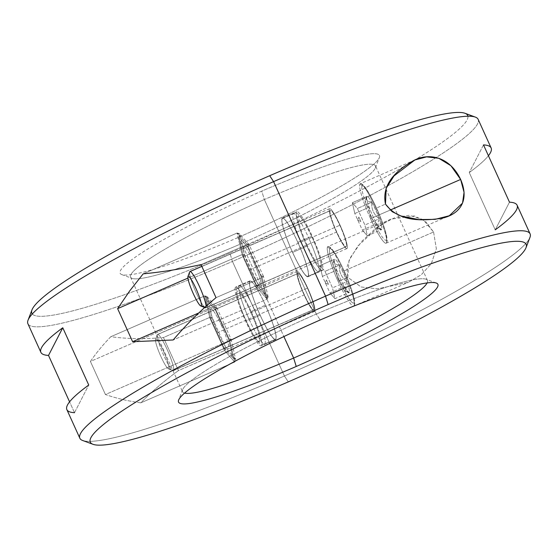 <?xml version="1.0" encoding="UTF-8"?>
<svg xmlns="http://www.w3.org/2000/svg" width="558" height="558" viewBox="0 0 558 558"><rect width="100%" height="100%" fill="white"/><g stroke="black" fill="none" stroke-linecap="round" stroke-linejoin="round"><path stroke-width="0.42" stroke-dasharray="2.79 2.09" d="M32.287 313.987A243.239 27.251 155.6 0 0 229.861 253.032A243.239 27.251 155.6 0 0 467.932 116.231M237.799 237.624A146.335 16.398 -24.4 0 1 120.465 270.574A146.335 16.398 -24.4 0 1 261.751 191.122A146.335 16.398 -24.4 0 1 379.084 158.172A146.335 16.398 -24.4 0 1 237.799 237.624A146.335 16.398 -24.4 0 1 121.714 274.564A146.335 16.398 -24.4 0 1 261.751 191.122L264.353 199.534L316.309 314.07A138.426 15.512 155.6 0 0 182.508 391.688A138.426 15.512 155.6 0 0 184.579 393.083A138.426 15.512 -24.4 0 1 182.585 389.728A138.426 15.512 -24.4 0 1 316.309 314.07L320.201 319.971L316.309 314.07L264.353 199.534A138.426 15.512 155.6 0 0 132.079 278.379A138.426 15.512 155.6 0 0 241.691 243.525A138.426 15.512 -24.4 0 1 130.551 277.152A138.426 15.512 -24.4 0 1 264.353 199.534A138.426 15.512 -24.4 0 1 375.492 165.907A138.426 15.512 -24.4 0 1 241.691 243.525L237.799 237.624L241.691 243.525L283.889 336.551L241.691 243.525A138.426 15.512 155.6 0 0 375.415 167.86A138.426 15.512 155.6 0 0 264.353 199.534L261.751 191.122A146.335 16.398 -24.4 0 1 379.363 157.551A146.335 16.398 -24.4 0 1 237.799 237.624M79.857 438.253A251.149 28.137 155.6 0 0 284.413 375.98L232.463 261.444A251.149 28.137 -24.4 0 1 27.9 323.717M140.797 402.841C128.284 401.146 116.496 398.37 105.42 394.52L90.424 361.458C96.011 353.221 102.805 344.97 110.805 336.711C127.517 338.95 145.066 339.215 163.459 337.52L178.455 370.582C164.052 381.065 151.497 391.821 140.797 402.841C128.284 401.146 116.496 398.37 105.42 394.52L229.798 340.464L234.702 362.023L140.797 402.841L234.702 362.023L224.616 350.522L209.613 317.46L204.709 295.9L214.795 307.402L229.798 340.464L105.42 394.52L90.424 361.458L214.795 307.402L90.424 361.458C96.011 353.221 102.805 344.97 110.805 336.711L204.709 295.9L110.805 336.711C127.517 338.95 145.066 339.215 163.459 337.52L209.613 317.46L163.459 337.52L178.455 370.582L224.616 350.522L178.455 370.582C164.052 381.065 151.497 391.821 140.797 402.841M74.5 412.69L88.743 385.027L74.5 412.69L69.583 401.851L74.5 412.69A251.149 28.137 -24.4 0 1 66.862 409.614M308.344 276.356A32.036 4.464 -113.5 0 0 297.812 242.27A32.036 4.464 -113.5 0 0 282.041 218.373A32.036 4.464 -113.5 0 0 292.566 252.453A32.036 4.464 -113.5 0 0 308.344 276.356A32.036 4.464 -113.5 0 0 298.558 243.923A32.036 4.464 -113.5 0 0 282.425 217.983A32.036 4.464 -113.5 0 0 282.041 218.373L296.41 212.124A32.036 4.464 66.5 0 1 312.18 236.027A32.036 4.464 66.5 0 1 322.712 270.107A32.036 4.464 66.5 0 1 306.935 246.211A32.036 4.464 66.5 0 1 296.41 212.124A32.036 4.464 66.5 0 1 296.793 211.74A32.036 4.464 66.5 0 1 312.926 237.673A32.036 4.464 66.5 0 1 322.712 270.107L308.344 276.356L322.712 270.107A32.036 4.464 66.5 0 1 322.329 270.497A32.036 4.464 66.5 0 1 306.196 244.557A32.036 4.464 66.5 0 1 296.41 212.124L282.041 218.373A32.036 4.464 -113.5 0 0 291.827 250.807A32.036 4.464 -113.5 0 0 307.96 276.74A32.036 4.464 -113.5 0 0 308.344 276.356M297.784 242.332A31.639 4.408 66.5 0 1 308.183 275.994A31.639 4.408 66.5 0 1 292.601 252.39A31.639 4.408 66.5 0 1 282.202 218.729A31.639 4.408 66.5 0 1 297.784 242.332L308.56 237.652A31.639 4.408 66.5 0 1 318.576 271.697A31.639 4.408 66.5 0 1 303.378 247.71L292.601 252.39A31.639 4.408 -113.5 0 0 307.807 276.377A31.639 4.408 -113.5 0 0 297.784 242.332A31.639 4.408 -113.5 0 0 282.578 218.345A31.639 4.408 -113.5 0 0 292.601 252.39L303.378 247.71A31.639 4.408 66.5 0 1 293.355 213.658A31.639 4.408 66.5 0 1 308.56 237.652L297.784 242.332M340.073 225.174A21.755 3.034 66.5 0 1 346.964 248.582A21.755 3.034 66.5 0 1 336.516 232.086L250.305 269.556A21.755 3.034 -113.5 0 0 260.76 286.045A21.755 3.034 -113.5 0 0 253.869 262.637L340.073 225.174L253.869 262.637A21.755 3.034 -113.5 0 0 243.421 246.148A21.755 3.034 -113.5 0 0 250.305 269.556L336.516 232.086A21.755 3.034 66.5 0 1 329.625 208.678A21.755 3.034 66.5 0 1 340.073 225.174A21.755 3.034 66.5 0 1 347.222 248.317A21.755 3.034 66.5 0 1 336.516 232.086A21.755 3.034 66.5 0 1 329.366 208.943A21.755 3.034 66.5 0 1 340.073 225.174M307.695 288.04A21.755 3.034 66.5 0 1 314.579 311.448A21.755 3.034 66.5 0 1 304.131 294.952L217.927 332.422A21.755 3.034 -113.5 0 0 228.375 348.91A21.755 3.034 -113.5 0 0 221.484 325.502L307.695 288.04L221.484 325.502A21.755 3.034 -113.5 0 0 211.036 309.013A21.755 3.034 -113.5 0 0 217.927 332.422L304.131 294.952A21.755 3.034 66.5 0 1 297.24 271.544A21.755 3.034 66.5 0 1 307.695 288.04A21.755 3.034 66.5 0 1 314.838 311.183A21.755 3.034 66.5 0 1 304.131 294.952A21.755 3.034 66.5 0 1 296.982 271.809A21.755 3.034 66.5 0 1 307.695 288.04M235.288 287.482A32.036 4.464 -113.5 0 0 245.82 321.568A32.036 4.464 -113.5 0 0 261.59 345.465A32.036 4.464 -113.5 0 0 251.065 311.378A32.036 4.464 -113.5 0 0 235.288 287.482A32.036 4.464 -113.5 0 0 245.074 319.915A32.036 4.464 -113.5 0 0 261.207 345.855A32.036 4.464 -113.5 0 0 261.59 345.465L275.959 339.222A32.036 4.464 66.5 0 1 275.575 339.613A32.036 4.464 66.5 0 1 259.442 313.673A32.036 4.464 66.5 0 1 249.656 281.239L235.288 287.482L249.656 281.239A32.036 4.464 66.5 0 1 250.04 280.848A32.036 4.464 66.5 0 1 266.173 306.788A32.036 4.464 66.5 0 1 275.959 339.222L261.59 345.465A32.036 4.464 -113.5 0 0 251.804 313.031A32.036 4.464 -113.5 0 0 235.671 287.091A32.036 4.464 -113.5 0 0 235.288 287.482M246.176 320.871A27.684 3.857 66.5 0 1 237.073 291.422A27.684 3.857 66.5 0 1 250.709 312.075A27.684 3.857 66.5 0 1 259.805 341.531A27.684 3.857 66.5 0 1 246.176 320.871A3.955 0.446 155.6 0 0 246.162 320.948A3.955 0.446 155.6 0 0 249.44 319.943A31.639 4.408 -113.5 0 0 264.645 343.93A31.639 4.408 -113.5 0 0 254.622 309.885L265.399 305.198A31.639 4.408 -113.5 0 0 249.817 281.595A31.639 4.408 -113.5 0 0 260.216 315.256A31.639 4.408 -113.5 0 0 275.798 338.859A31.639 4.408 -113.5 0 0 265.399 305.198A31.639 4.408 66.5 0 1 275.422 339.25A31.639 4.408 66.5 0 1 260.216 315.256L249.44 319.943L260.216 315.256A31.639 4.408 66.5 0 1 250.193 281.211A31.639 4.408 66.5 0 1 265.399 305.198L254.622 309.885A31.639 4.408 -113.5 0 0 239.424 285.891A31.639 4.408 -113.5 0 0 249.44 319.943A31.639 4.408 66.5 0 1 239.424 285.891A31.639 4.408 66.5 0 1 254.622 309.885A3.955 0.446 155.6 0 0 250.709 312.075A27.684 3.857 -113.5 0 0 237.073 291.422A27.684 3.857 -113.5 0 0 246.176 320.871A27.684 3.857 -113.5 0 0 259.805 341.531A27.684 3.857 -113.5 0 0 250.709 312.075A3.955 0.446 -24.4 0 1 254.622 309.885A31.639 4.408 66.5 0 1 264.645 343.93A31.639 4.408 66.5 0 1 249.44 319.943A3.955 0.446 -24.4 0 1 246.162 320.948A3.955 0.446 -24.4 0 1 246.176 320.871M238.964 237.164L247.794 247.229L260.921 276.161L265.21 295.029L256.387 284.964L243.26 256.031L238.964 237.164L247.794 247.229L249.028 244.648L247.18 244.537L237.094 233.035L241.998 254.594L257.001 287.656L267.087 299.158L173.182 339.975L267.087 299.158L262.176 277.598L247.18 244.537L201.026 264.597L247.18 244.537L237.094 233.035L143.183 273.845L237.094 233.035L239.333 233.593L238.964 237.164L240.01 234.897L237.094 233.035L241.998 254.594L187.9 278.107L241.998 254.594L257.001 287.656L198.794 312.954L257.001 287.656L267.087 299.158L262.176 277.598L216.023 297.658L262.176 277.598L247.18 244.537L249.21 244.892L247.794 247.229L260.921 276.161L263.425 276.224L262.176 277.598L263.446 276.315L260.921 276.161L265.21 295.029L268.133 296.891L267.087 299.158L267.456 295.587L265.21 295.029L256.387 284.964L258.235 285.075L257.001 287.656L258.41 285.319L256.387 284.964L243.26 256.031L244.502 254.657L241.998 254.594L244.53 254.755L243.26 256.031L238.964 237.164M250.305 269.556A21.755 3.034 -113.5 0 0 261.018 285.78A21.755 3.034 -113.5 0 0 253.869 262.637A21.755 3.034 -113.5 0 0 243.162 246.413A21.755 3.034 -113.5 0 0 250.305 269.556M224.002 347.829L232.826 357.894L228.536 339.027L215.409 310.095L206.586 300.03L210.875 318.897L224.002 347.829L225.851 347.941L224.616 350.522L234.702 362.023L235.071 358.452L232.826 357.894L224.002 347.829L210.875 318.897L206.586 300.03L215.409 310.095L228.536 339.027L232.826 357.894L235.748 359.757L234.702 362.023L229.798 340.464L231.061 339.187L228.536 339.027L231.04 339.09L229.798 340.464L214.795 307.402L216.825 307.758L215.409 310.095L216.65 307.514L214.795 307.402L204.709 295.9L206.948 296.458L206.586 300.03L207.625 297.763L204.709 295.9L209.613 317.46L212.145 317.621L210.875 318.897L212.124 317.53L209.613 317.46L224.616 350.522L226.032 348.185L224.002 347.829M221.484 325.502A21.755 3.034 66.5 0 1 228.634 348.645A21.755 3.034 66.5 0 1 217.927 332.422A21.755 3.034 66.5 0 1 210.778 309.278A21.755 3.034 66.5 0 1 221.484 325.502M28.046 320.166A251.149 28.137 155.6 0 0 232.463 261.444L229.861 253.032A243.239 27.251 -24.4 0 1 32.001 309.85M478.143 119.342A251.149 28.137 -24.4 0 1 232.463 261.444L284.413 375.98L288.312 381.881L284.413 375.98A251.149 28.137 -24.4 0 1 82.626 440.478M307.291 245.52A27.684 3.857 66.5 0 1 298.195 216.065A27.684 3.857 66.5 0 1 311.824 236.718A3.955 0.446 155.6 0 0 311.838 236.648A3.955 0.446 155.6 0 0 308.56 237.652A31.639 4.408 -113.5 0 0 293.355 213.658A31.639 4.408 -113.5 0 0 303.378 247.71A3.955 0.446 155.6 0 0 307.291 245.52A3.955 0.446 -24.4 0 1 303.378 247.71A31.639 4.408 -113.5 0 0 318.576 271.697A31.639 4.408 -113.5 0 0 308.56 237.652A3.955 0.446 -24.4 0 1 311.838 236.648A3.955 0.446 -24.4 0 1 311.824 236.718A27.684 3.857 66.5 0 1 320.927 266.173A27.684 3.857 66.5 0 1 307.291 245.52A27.684 3.857 -113.5 0 0 320.927 266.173A27.684 3.857 -113.5 0 0 311.824 236.718A27.684 3.857 -113.5 0 0 298.195 216.065A27.684 3.857 -113.5 0 0 307.291 245.52M529.954 237.422A251.149 28.137 -24.4 0 1 284.413 375.98A251.149 28.137 155.6 0 0 530.1 233.872M433.573 232.009L436.349 248.84L431.264 263.781L421.15 274.857L408.1 282.446L377.375 288.863L361.082 286.986L347.787 277.298L349.029 260.419L357.901 245.925L381.665 224.17L395.148 217.543L409.272 215.297L423.083 219.594L433.573 232.009L436.356 248.756L431.341 263.648L421.325 274.717L408.379 282.32L377.543 288.863L361.165 287.007L347.787 277.298L338.148 281.483A32.434 4.52 -113.5 0 0 353.73 306.077A32.434 4.52 -113.5 0 0 354.114 305.679A32.434 4.52 -113.5 0 0 343.456 271.174L433.573 232.009L343.456 271.174A32.434 4.52 -113.5 0 0 327.874 246.587A32.434 4.52 -113.5 0 0 327.49 246.985A32.434 4.52 -113.5 0 0 338.148 281.483L347.787 277.298L346.902 267.233L350.305 257.677L361.661 241.426L375.597 228.424L391.046 219.134L414.245 215.932L425.294 221.198L433.573 232.009M517.113 205.239A251.149 28.137 -24.4 0 1 495.232 229.826L469.257 172.561A251.149 28.137 155.6 0 0 488.417 155.738A251.149 28.137 155.6 0 1 469.257 172.561L495.232 229.826L509.482 202.17L495.232 229.826M275.959 339.222A32.036 4.464 66.5 0 1 260.188 315.319A32.036 4.464 66.5 0 1 249.656 281.239A32.036 4.464 66.5 0 1 265.434 305.135A32.036 4.464 66.5 0 1 275.959 339.222M427.135 282.92A138.426 15.512 155.6 0 0 427.449 280.437A138.426 15.512 155.6 0 0 316.309 314.07A138.426 15.512 -24.4 0 1 425.921 279.209A138.426 15.512 -24.4 0 1 427.135 282.92M483.5 144.899L469.257 172.561L483.5 144.899M465.016 113.295A243.239 27.251 -24.4 0 1 229.861 253.032L232.463 261.444A251.149 28.137 155.6 0 0 475.374 117.11M370.533 218.617A32.434 4.52 -113.5 0 0 386.115 243.204A32.434 4.52 -113.5 0 0 386.499 242.814A32.434 4.52 -113.5 0 0 375.841 208.308L385.48 204.123L375.841 208.308A32.434 4.52 -113.5 0 0 360.259 183.721A32.434 4.52 -113.5 0 0 359.875 184.112A32.434 4.52 -113.5 0 0 370.533 218.617L390.112 210.108L370.533 218.617A32.434 4.52 -113.5 0 0 386.499 242.814A3.955 3.892 27.3 0 0 386.387 239.863A29.665 4.136 66.5 0 1 371.781 217.732A29.665 4.136 66.5 0 1 362.037 186.177A29.665 4.136 66.5 0 1 376.643 208.301A29.665 4.136 66.5 0 1 386.387 239.863A29.665 4.136 66.5 0 1 371.781 217.732A29.665 4.136 66.5 0 1 362.037 186.177A3.955 3.892 27.3 0 0 359.875 184.112A32.434 4.52 -113.5 0 0 370.533 218.617M205.972 307.563A19.774 2.755 -113.5 0 0 206.118 306.209A19.774 2.755 66.5 0 1 205.972 307.563L346.413 246.524L205.972 307.563L205.016 307.193L205.972 307.563A19.774 2.755 66.5 0 1 205.302 307.779A19.774 2.755 66.5 0 1 195.433 291.018A19.774 2.755 66.5 0 1 189.657 271.976A19.774 2.755 -113.5 0 0 195.998 292.294A19.774 2.755 -113.5 0 0 205.735 307.807A19.774 2.755 -113.5 0 0 205.972 307.563M189.734 271.774L330.176 210.736A19.774 2.755 66.5 0 1 330.413 210.492A19.774 2.755 66.5 0 1 340.373 226.506A19.774 2.755 66.5 0 1 346.413 246.524A19.774 2.755 -113.5 0 0 339.913 225.488A19.774 2.755 -113.5 0 0 330.176 210.736A19.774 2.755 -113.5 0 0 336.676 231.772A19.774 2.755 -113.5 0 0 346.413 246.524A19.774 2.755 66.5 0 1 346.176 246.769A19.774 2.755 66.5 0 1 336.216 230.754A19.774 2.755 66.5 0 1 330.176 210.736L189.734 271.774M366.718 196.486C364.548 201.375 365.364 204.967 369.166 207.269C368.685 214.077 371.182 219.587 376.671 223.8L378.54 228.71L381.714 229.547C377.912 227.252 377.096 223.66 379.259 218.771A18.268 2.546 66.5 0 1 381.714 229.547A18.268 2.546 66.5 0 1 381.093 229.75A18.268 2.546 66.5 0 1 376.671 223.8A18.268 2.546 66.5 0 1 369.166 207.269A18.268 2.546 66.5 0 1 366.676 196.576A18.268 2.546 66.5 0 1 366.718 196.486A18.268 2.546 66.5 0 1 371.761 202.24A18.268 2.546 -113.5 0 0 366.718 196.486A18.268 2.546 -113.5 0 0 369.166 207.269A18.268 2.546 -113.5 0 0 376.671 223.8A18.268 2.546 -113.5 0 0 381.714 229.547A18.268 2.546 -113.5 0 0 379.259 218.771A18.268 2.546 -113.5 0 0 371.761 202.24L357.392 208.483L364.89 225.014L367.345 235.797L362.302 230.042L354.804 213.512L352.349 202.728L357.392 208.483L364.89 225.014L379.259 218.771C373.776 214.558 371.279 209.041 371.761 202.24C367.094 201.619 365.413 199.701 366.718 196.486C364.548 201.375 365.364 204.967 369.166 207.269C368.685 214.077 371.182 219.587 376.671 223.8C375.367 227.008 377.048 228.926 381.714 229.547C377.912 227.252 377.096 223.66 379.259 218.771L364.89 225.014L367.345 235.797L381.714 229.547L367.345 235.797L362.302 230.042L376.671 223.8L362.302 230.042L354.804 213.512L369.166 207.269L354.804 213.512L352.349 202.728L366.718 196.486L352.349 202.728L357.392 208.483L371.761 202.24C367.094 201.619 365.413 199.701 366.718 196.486L366.501 197.023M386.499 242.814A32.434 4.52 -113.5 0 0 386.575 242.639A32.434 4.52 -113.5 0 0 375.841 208.308A32.434 4.52 -113.5 0 0 360.991 183.77A32.434 4.52 -113.5 0 0 359.875 184.112A3.955 3.892 -152.7 0 1 362.037 186.177A29.665 4.136 66.5 0 1 376.643 208.301A29.665 4.136 66.5 0 1 386.387 239.863A3.955 3.892 -152.7 0 1 386.499 242.814M360.852 221.477L358.843 217.048L360.852 221.477L357.622 220.229L358.843 217.048L360.852 221.477L357.622 220.229L360.852 221.477L358.843 217.048L357.622 220.229L358.836 217.062M155.577 339.264A16.217 2.26 66.5 0 1 163.564 351.366A16.217 2.26 66.5 0 1 168.893 368.615A16.217 2.26 66.5 0 1 160.906 356.52A16.217 2.26 66.5 0 1 155.577 339.264L157.349 334.64L297.791 273.601A19.774 2.755 66.5 0 1 298.028 273.357A19.774 2.755 66.5 0 1 307.988 289.372A19.774 2.755 66.5 0 1 314.028 309.39L173.587 370.428A19.774 2.755 -113.5 0 0 167.546 350.41A19.774 2.755 -113.5 0 0 157.586 334.402A19.774 2.755 -113.5 0 0 157.349 334.64A19.774 2.755 -113.5 0 0 163.389 354.658A19.774 2.755 -113.5 0 0 173.35 370.672A19.774 2.755 -113.5 0 0 173.587 370.428L314.028 309.39A19.774 2.755 -113.5 0 0 307.528 288.353A19.774 2.755 -113.5 0 0 297.791 273.601A19.774 2.755 -113.5 0 0 304.291 294.638A19.774 2.755 -113.5 0 0 314.028 309.39A19.774 2.755 66.5 0 1 313.791 309.634A19.774 2.755 66.5 0 1 303.831 293.62A19.774 2.755 66.5 0 1 297.791 273.601L157.349 334.64A19.774 2.755 66.5 0 1 167.086 349.392A19.774 2.755 66.5 0 1 173.587 370.428L168.893 368.615A16.217 2.26 -113.5 0 0 163.564 351.366A16.217 2.26 -113.5 0 0 155.577 339.264A16.217 2.26 -113.5 0 0 155.542 339.341A16.217 2.26 -113.5 0 0 160.16 354.839A16.217 2.26 -113.5 0 0 168.342 368.789A16.217 2.26 -113.5 0 0 168.893 368.615L173.587 370.428A19.774 2.755 66.5 0 1 172.917 370.645A19.774 2.755 66.5 0 1 162.943 353.632A19.774 2.755 66.5 0 1 157.307 334.737A19.774 2.755 66.5 0 1 157.349 334.64L155.577 339.264M329.652 249.042A29.665 4.136 66.5 0 1 344.258 271.167A29.665 4.136 66.5 0 1 354.009 302.729A29.665 4.136 66.5 0 1 339.404 280.597A29.665 4.136 66.5 0 1 329.652 249.042A3.955 3.892 27.3 0 0 327.49 246.985A32.434 4.52 -113.5 0 0 338.148 281.483A32.434 4.52 -113.5 0 0 354.114 305.679A3.955 3.892 27.3 0 0 354.009 302.729A29.665 4.136 66.5 0 1 339.404 280.597A29.665 4.136 66.5 0 1 329.652 249.042A29.665 4.136 66.5 0 1 344.258 271.167A29.665 4.136 66.5 0 1 354.009 302.729A3.955 3.892 -152.7 0 1 354.114 305.679A32.434 4.52 -113.5 0 0 354.19 305.505A32.434 4.52 -113.5 0 0 343.456 271.174A32.434 4.52 -113.5 0 0 328.606 246.636A32.434 4.52 -113.5 0 0 327.49 246.985A3.955 3.892 -152.7 0 1 329.652 249.042M334.333 259.351C332.163 264.241 332.986 267.833 336.788 270.135C336.3 276.942 338.804 282.453 344.286 286.666L346.155 291.576L349.329 292.413C345.528 290.118 344.711 286.526 346.874 281.637A18.268 2.546 66.5 0 1 349.329 292.413A18.268 2.546 66.5 0 1 348.708 292.615A18.268 2.546 66.5 0 1 344.286 286.666A18.268 2.546 66.5 0 1 336.788 270.135A18.268 2.546 66.5 0 1 334.291 259.442A18.268 2.546 66.5 0 1 334.333 259.351A18.268 2.546 66.5 0 1 339.376 265.106A18.268 2.546 -113.5 0 0 334.333 259.351A18.268 2.546 -113.5 0 0 336.788 270.135A18.268 2.546 -113.5 0 0 344.286 286.666A18.268 2.546 -113.5 0 0 349.329 292.413A18.268 2.546 -113.5 0 0 346.874 281.637A18.268 2.546 -113.5 0 0 339.376 265.106L325.007 271.348L332.505 287.879L334.96 298.663L329.918 292.908L322.419 276.377L319.964 265.601L325.007 271.348L332.505 287.879L346.874 281.637C341.391 277.424 338.894 271.913 339.376 265.106C334.709 264.485 333.028 262.567 334.333 259.351C332.163 264.241 332.986 267.833 336.788 270.135C336.3 276.942 338.804 282.453 344.286 286.666C342.982 289.881 344.663 291.792 349.329 292.413C345.528 290.118 344.711 286.526 346.874 281.637L332.505 287.879L334.96 298.663L349.329 292.413L334.96 298.663L329.918 292.908L344.286 286.666L329.918 292.908L322.419 276.377L336.788 270.135L322.419 276.377L319.964 265.601L334.333 259.351L319.964 265.601L325.007 271.348L339.376 265.106C334.709 264.485 333.028 262.567 334.333 259.351L334.123 259.889M328.467 284.343L326.458 279.914L328.467 284.343L325.237 283.094L326.458 279.914L328.467 284.343L325.237 283.094L328.467 284.343L326.458 279.914L325.237 283.094L326.458 279.914M371.761 202.24A18.268 2.546 66.5 0 1 379.259 218.771C373.776 214.558 371.279 209.041 371.761 202.24M339.376 265.106A18.268 2.546 66.5 0 1 346.874 281.637C341.391 277.424 338.894 271.913 339.376 265.106M130.551 277.152L182.508 391.688M346.964 248.582L260.76 286.045M329.625 208.678L243.421 246.148M314.579 311.448L228.375 348.91M297.24 271.544L211.036 309.013M275.575 339.613L261.207 345.855M250.04 280.848L235.671 287.091M282.578 218.345L293.355 213.658C295.928 213.058 297.791 213.456 298.935 214.872L304.18 221.798L311.838 236.648C318.206 250.354 322.238 264.694 321.506 266.752C321.764 268.586 320.787 270.239 318.576 271.697L307.807 276.377M121.714 274.564L132.079 278.379M182.585 389.728L178.637 400.044M235.148 358.536L225.899 347.99M231.061 339.152L235.727 359.673M216.839 307.786L231.033 339.076M207.025 296.542L216.692 307.563M212.138 317.586L207.611 297.679M226.039 348.213L212.11 317.509M249.077 244.697L239.41 233.676M263.418 276.21L249.224 244.92M268.112 296.807L263.439 276.287M258.284 285.124L267.533 295.67M244.495 254.643L258.424 285.347M239.989 234.813L244.523 254.72M427.449 280.437L375.492 165.907M282.425 217.983L296.793 211.74M307.96 276.74L322.329 270.497M250.193 281.211L239.424 285.891C237.22 287.342 236.243 288.988 236.494 290.837C236.208 291.604 236.725 294.491 238.029 299.5C239.863 305.84 242.577 312.989 246.162 320.948L253.82 335.783L259.031 342.696C260.202 344.133 262.072 344.544 264.645 343.93L275.422 339.25M375.415 167.86L379.363 157.551M436.286 283.032L425.921 279.209M386.115 243.204L449.281 215.751M414.908 159.965L360.259 183.721M353.73 306.077L408.379 282.32M391.046 219.134L327.874 246.587M201.829 266.375L330.413 210.492M205.735 307.807L346.176 246.769M386.575 242.639C391.109 237.701 367.645 183.77 360.991 183.77M204.66 307.521L205.302 307.779M157.586 334.402L298.028 273.357M173.35 370.672L313.791 309.634M354.19 305.505C358.724 300.567 335.267 246.636 328.606 246.636M155.542 339.341L157.307 334.737M168.342 368.789L172.917 370.645M381.093 229.75L378.708 228.78M366.676 196.576L366.536 196.939M348.708 292.615L346.323 291.646M334.291 259.442L334.151 259.805"/><path stroke-width="0.84" d="M467.932 116.231A243.239 27.251 155.6 0 0 269.688 175.714A243.239 27.251 155.6 0 0 32.287 313.987M40.887 352.349L27.9 323.717A251.149 28.137 -24.4 0 1 273.587 181.615L325.537 296.145L328.139 304.563A243.239 27.251 155.6 0 0 90.912 437.667A243.239 27.251 155.6 0 0 288.312 381.881A243.239 27.251 155.6 0 0 525.531 248.77A243.239 27.251 155.6 0 0 328.139 304.563A243.239 27.251 155.6 0 0 92.984 444.301A243.239 27.251 155.6 0 0 288.312 381.881A243.239 27.251 155.6 0 0 525.999 247.738A243.239 27.251 155.6 0 0 328.139 304.563L325.537 296.145A251.149 28.137 155.6 0 0 79.857 438.253L66.862 409.614A251.149 28.137 -24.4 0 1 88.743 385.027L62.768 327.762A251.149 28.137 155.6 0 0 40.887 352.349A251.149 28.137 155.6 0 0 48.518 355.425L69.583 401.851L48.518 355.425L62.768 327.762A251.149 28.137 155.6 0 0 48.518 355.425L62.768 327.762L88.743 385.027A251.149 28.137 155.6 0 0 74.5 412.69M296.249 366.473A146.335 16.398 -24.4 0 1 178.916 399.423A146.335 16.398 -24.4 0 1 320.201 319.971A146.335 16.398 -24.4 0 1 437.535 287.021A146.335 16.398 -24.4 0 1 296.249 366.473L293.647 358.055L283.889 336.551L293.647 358.055A138.426 15.512 -24.4 0 1 184.579 393.083A138.426 15.512 155.6 0 0 293.647 358.055A138.426 15.512 155.6 0 0 427.135 282.92A138.426 15.512 -24.4 0 1 293.647 358.055L296.249 366.473A146.335 16.398 155.6 0 0 436.286 283.032A146.335 16.398 155.6 0 0 320.201 319.971A146.335 16.398 155.6 0 0 178.637 400.044A146.335 16.398 155.6 0 0 296.249 366.473M132.623 341.712L173.182 339.975C185.96 324.916 200.238 310.813 216.023 297.658L201.026 264.597C181.259 268.963 161.98 272.046 143.183 273.845L129.623 291.011L117.626 308.651L132.623 341.712L198.794 312.954L132.623 341.712L117.626 308.651L187.9 278.107L117.626 308.651L129.623 291.011L143.183 273.845C161.98 272.046 181.259 268.963 201.026 264.597L216.023 297.658C200.238 310.813 185.96 324.916 173.182 339.975L132.623 341.712M32.001 309.85A243.239 27.251 -24.4 0 1 269.688 175.714L273.587 181.615A251.149 28.137 155.6 0 0 28.046 320.166L32.001 309.85M92.984 444.301L82.626 440.478A251.149 28.137 -24.4 0 1 325.537 296.145L273.587 181.615A251.149 28.137 -24.4 0 1 478.143 119.342L491.138 147.975A251.149 28.137 155.6 0 0 483.5 144.899L509.482 202.17A251.149 28.137 -24.4 0 1 517.113 205.239L530.1 233.872A251.149 28.137 155.6 0 0 325.537 296.145A251.149 28.137 -24.4 0 1 529.954 237.422L525.999 247.738M385.48 204.123C399.814 223.165 424.987 220.284 440.053 218.569C456.695 215.876 470.854 203.356 460.643 179.453C449.239 155.71 428.049 152.808 413.666 160.53C401.097 167.7 380.856 181.399 385.48 204.123L392.148 211.67L400.867 215.96L418.591 219.573L435.059 219.364L449.281 215.751L462.533 203.105L464.061 192.377L460.643 179.453L390.112 210.108L460.643 179.453L450.913 165.726L438.783 158.284L426.57 156.882L414.908 159.965L393.997 175.923L386.178 188.29L385.48 204.123M495.232 229.826A251.149 28.137 155.6 0 0 509.482 202.17L483.5 144.899A251.149 28.137 155.6 0 1 488.417 155.738A251.149 28.137 155.6 0 0 491.138 147.975M475.374 117.11A251.149 28.137 155.6 0 0 273.587 181.615L269.688 175.714A243.239 27.251 -24.4 0 1 465.016 113.295L475.374 117.11M187.962 276.398A16.217 2.26 66.5 0 1 195.949 288.493A16.217 2.26 66.5 0 1 201.278 305.749A16.217 2.26 66.5 0 1 193.291 293.654A16.217 2.26 66.5 0 1 187.962 276.398L189.734 271.774A19.774 2.755 -113.5 0 0 189.657 271.976A19.774 2.755 66.5 0 1 189.692 271.865A19.774 2.755 66.5 0 1 189.734 271.774A19.774 2.755 66.5 0 1 198.432 284.294A19.774 2.755 66.5 0 1 206.118 306.209A19.774 2.755 -113.5 0 0 198.899 285.284A19.774 2.755 -113.5 0 0 189.971 271.53A19.774 2.755 -113.5 0 0 189.734 271.774L187.962 276.398A16.217 2.26 -113.5 0 0 187.927 276.475A16.217 2.26 -113.5 0 0 192.545 291.974A16.217 2.26 -113.5 0 0 200.727 305.924A16.217 2.26 -113.5 0 0 201.278 305.749A16.217 2.26 -113.5 0 0 195.949 288.493A16.217 2.26 -113.5 0 0 187.962 276.398M205.016 307.193L201.278 305.749L205.016 307.193M189.971 271.53L201.829 266.375M187.927 276.475L189.692 271.865M200.727 305.924L205.302 307.779"/></g></svg>
